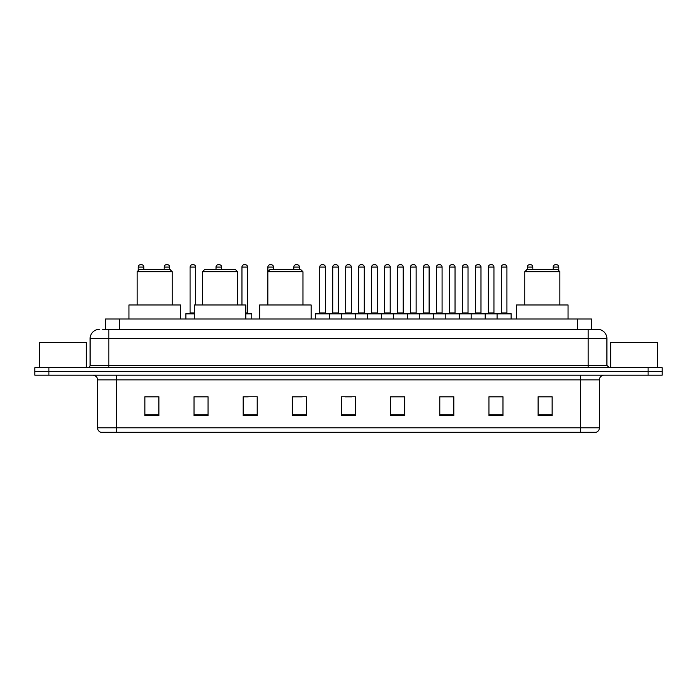 <?xml version="1.0" encoding="UTF-8"?>
<svg xmlns="http://www.w3.org/2000/svg" width="697" height="697" viewBox="0 0 697 697"><rect width="100%" height="100%" fill="white"/><g stroke="black" fill="none" stroke-linecap="round" stroke-linejoin="round"><path stroke-width="1.05" d="M105.543 329.306L105.543 319.008L591.457 319.008L591.457 329.306M102.947 329.306L594.271 329.306M102.729 329.306L108.819 329.306L108.819 338.672L90.087 338.672L90.087 365.35A2.344 2.344 0 0 1 87.752 367.694M99.453 329.306A9.366 9.366 0 0 0 90.087 338.672M606.913 338.672L588.181 338.672L588.181 329.306L597.547 329.306A9.366 9.366 0 0 1 606.913 338.672L606.913 365.35L609.248 367.694M48.895 367.694L34.85 367.694L34.85 371.44L48.895 371.44L34.85 371.44L34.85 375.186L48.895 375.186L48.895 371.44L648.105 371.44L48.895 371.44L48.895 367.694L648.105 367.694L648.105 371.44L662.15 371.44L648.105 371.44L648.105 375.186L48.895 375.186M662.15 367.694L662.15 371.44L662.15 367.694L648.105 367.694M595.813 432.297L580.697 432.297L580.697 427.801L599.42 427.801L599.42 379.865A4.679 4.679 0 0 1 604.099 375.186M595.674 432.297L100.952 432.297A4.679 4.679 0 0 1 97.58 427.801L97.58 379.865C97.301 377.025 95.742 375.465 92.901 375.186M552.137 415.49L552.137 396.767L538.093 396.767L538.093 415.49L552.137 415.49M502.981 415.49L502.981 396.767L488.937 396.767L488.937 415.49L502.981 415.49M453.834 415.49L453.834 396.767L439.79 396.767L439.79 415.49L453.834 415.49M404.678 415.49L404.678 396.767L390.634 396.767L390.634 415.49L404.678 415.49M158.907 415.49L158.907 396.767L144.863 396.767L144.863 415.49L158.907 415.49M208.063 415.49L208.063 396.767L194.019 396.767L194.019 415.49L208.063 415.49M257.21 415.49L257.21 396.767L243.166 396.767L243.166 415.49L257.21 415.49M306.366 415.49L306.366 396.767L292.322 396.767L292.322 415.49L306.366 415.49M355.522 415.49L355.522 396.767L341.478 396.767L341.478 415.49L355.522 415.49M662.15 375.186L662.15 371.44L662.15 375.186L648.105 375.186M448.729 396.863L442.778 396.863M500.594 396.863L494.652 396.863M292.322 396.863L302.245 396.863M243.166 396.863L248.271 396.863M203.193 396.863L196.406 396.863M390.634 396.863L403.877 396.863M396.854 396.863L390.912 396.863M344.989 396.863L352.011 396.863M208.063 396.863L194.019 396.863M158.907 396.863L144.863 396.863M453.834 396.863L439.79 396.863M502.981 396.863L488.937 396.863M552.137 396.863L538.093 396.863M86.341 367.694L86.341 342.41L39.529 342.41L39.529 367.694M137.135 271.725L172.246 271.725L169.902 269.382L139.478 269.382L137.135 271.725L137.135 304.964M172.246 271.725L172.246 304.964M180.436 319.008L180.436 304.964L128.945 304.964L128.945 319.008M202.487 271.725L237.599 271.725L235.255 269.382L204.831 269.382L202.487 271.725L202.487 304.964M237.599 271.725L237.599 304.964M245.788 319.008L245.788 304.964L194.297 304.964L194.297 319.008M267.84 271.725L302.951 271.725L300.607 269.382L270.183 269.382L267.84 271.725L267.84 304.964M302.951 271.725L302.951 304.964M311.141 319.008L311.141 304.964L259.65 304.964L259.65 319.008M524.754 271.725L559.865 271.725L557.522 269.382L527.098 269.382L524.754 271.725L524.754 304.964M559.865 271.725L559.865 304.964M568.055 319.008L568.055 304.964L516.564 304.964L516.564 319.008M657.471 367.694L657.471 342.41L610.659 342.41L610.659 367.694M497.083 319.008L497.083 313.859A0.47 0.47 0 0 1 497.553 313.389L510.666 313.389A0.47 0.47 0 0 1 511.128 313.859L315.541 313.859A0.47 0.47 0 0 1 316.011 313.389L329.123 313.389A0.47 0.47 0 0 1 329.585 313.859L329.585 319.008M325.377 312.918A0.47 0.47 0 0 0 325.839 313.389A0.47 0.47 0 0 1 325.377 312.918L325.377 267.047A2.344 2.344 0 0 0 323.033 264.703L322.101 264.703L323.033 264.703A2.344 2.344 0 0 1 325.377 267.047L319.757 267.047A2.344 2.344 0 0 1 322.101 264.703A2.344 2.344 0 0 0 319.757 267.047L319.757 312.918A0.47 0.47 0 0 1 319.287 313.389A0.47 0.47 0 0 0 319.757 312.918L325.377 312.918M329.123 313.389L316.011 313.389A0.47 0.47 0 0 0 315.541 313.859L315.541 319.008M341.478 319.008L341.478 313.859A0.47 0.47 0 0 1 341.948 313.389L355.052 313.389A0.47 0.47 0 0 1 355.522 313.859L355.522 319.008M351.305 312.918A0.47 0.47 0 0 0 351.776 313.389A0.47 0.47 0 0 1 351.305 312.918L351.305 267.047A2.344 2.344 0 0 0 348.97 264.703L348.03 264.703L348.97 264.703A2.344 2.344 0 0 1 351.305 267.047L345.695 267.047A2.344 2.344 0 0 1 348.03 264.703A2.344 2.344 0 0 0 345.695 267.047L345.695 312.918A0.47 0.47 0 0 1 345.224 313.389A0.47 0.47 0 0 0 345.695 312.918L351.305 312.918M367.415 319.008L367.415 313.859A0.47 0.47 0 0 1 367.877 313.389L380.989 313.389A0.47 0.47 0 0 1 381.459 313.859L381.459 319.008M377.243 312.918A0.47 0.47 0 0 0 377.713 313.389A0.47 0.47 0 0 1 377.243 312.918L377.243 267.047A2.344 2.344 0 0 0 374.899 264.703L373.967 264.703L374.899 264.703A2.344 2.344 0 0 1 377.243 267.047L371.623 267.047A2.344 2.344 0 0 1 373.967 264.703A2.344 2.344 0 0 0 371.623 267.047L371.623 312.918A0.47 0.47 0 0 1 371.161 313.389A0.47 0.47 0 0 0 371.623 312.918L377.243 312.918M393.343 319.008L393.343 313.859A0.47 0.47 0 0 1 393.814 313.389L406.926 313.389A0.47 0.47 0 0 1 407.388 313.859L407.388 319.008M403.18 312.918A0.47 0.47 0 0 0 403.65 313.389A0.47 0.47 0 0 1 403.18 312.918L403.18 267.047A2.344 2.344 0 0 0 400.836 264.703L399.904 264.703L400.836 264.703A2.344 2.344 0 0 1 403.18 267.047L397.56 267.047A2.344 2.344 0 0 1 399.904 264.703A2.344 2.344 0 0 0 397.56 267.047L397.56 312.918A0.47 0.47 0 0 1 397.09 313.389A0.47 0.47 0 0 0 397.56 312.918L403.18 312.918M419.28 319.008L419.28 313.859A0.47 0.47 0 0 1 419.751 313.389L432.854 313.389A0.47 0.47 0 0 1 433.325 313.859L433.325 319.008M429.117 312.918A0.47 0.47 0 0 0 429.579 313.389A0.47 0.47 0 0 1 429.117 312.918L429.117 267.047A2.344 2.344 0 0 0 426.773 264.703L425.832 264.703L426.773 264.703A2.344 2.344 0 0 1 429.117 267.047L423.497 267.047A2.344 2.344 0 0 1 425.832 264.703A2.344 2.344 0 0 0 423.497 267.047L423.497 312.918A0.47 0.47 0 0 1 423.027 313.389A0.47 0.47 0 0 0 423.497 312.918L429.117 312.918M445.217 319.008L445.217 313.859A0.47 0.47 0 0 1 445.688 313.389L458.792 313.389A0.47 0.47 0 0 1 459.262 313.859L459.262 319.008M455.045 312.918A0.47 0.47 0 0 0 455.516 313.389A0.47 0.47 0 0 1 455.045 312.918L455.045 267.047A2.344 2.344 0 0 0 452.71 264.703L451.769 264.703L452.71 264.703A2.344 2.344 0 0 1 455.045 267.047L449.426 267.047A2.344 2.344 0 0 1 451.769 264.703A2.344 2.344 0 0 0 449.426 267.047L449.426 312.918A0.47 0.47 0 0 1 448.964 313.389A0.47 0.47 0 0 0 449.426 312.918L455.045 312.918M471.155 319.008L471.155 313.859A0.47 0.47 0 0 1 471.616 313.389L484.729 313.389A0.47 0.47 0 0 1 485.199 313.859L485.199 319.008M480.982 312.918A0.47 0.47 0 0 0 481.453 313.389A0.47 0.47 0 0 1 480.982 312.918L480.982 267.047A2.344 2.344 0 0 0 478.639 264.703L477.706 264.703L478.639 264.703A2.344 2.344 0 0 1 480.982 267.047L475.363 267.047A2.344 2.344 0 0 1 477.706 264.703A2.344 2.344 0 0 0 475.363 267.047L475.363 312.918A0.47 0.47 0 0 1 474.892 313.389A0.47 0.47 0 0 0 475.363 312.918L480.982 312.918M506.919 312.918A0.47 0.47 0 0 0 507.381 313.389A0.47 0.47 0 0 1 506.919 312.918L506.919 267.047A2.344 2.344 0 0 0 504.576 264.703L503.643 264.703L504.576 264.703A2.344 2.344 0 0 1 506.919 267.047L501.3 267.047A2.344 2.344 0 0 1 503.643 264.703A2.344 2.344 0 0 0 501.3 267.047L501.3 312.918A0.47 0.47 0 0 1 500.829 313.389A0.47 0.47 0 0 0 501.3 312.918L506.919 312.918M497.553 313.389L510.666 313.389A0.47 0.47 0 0 1 511.128 313.859L511.128 319.008M342.088 313.389L328.975 313.389M332.722 267.047A2.344 2.344 0 0 1 335.065 264.703L335.998 264.703A2.344 2.344 0 0 1 338.341 267.047L332.722 267.047L332.722 312.918A0.47 0.47 0 0 1 332.26 313.389M338.341 267.047L338.341 312.918A0.47 0.47 0 0 0 338.812 313.389M368.025 313.389L354.912 313.389M358.659 267.047A2.344 2.344 0 0 1 361.002 264.703L361.935 264.703A2.344 2.344 0 0 1 364.278 267.047L358.659 267.047L358.659 312.918A0.47 0.47 0 0 1 358.188 313.389M364.278 267.047L364.278 312.918A0.47 0.47 0 0 0 364.74 313.389M393.953 313.389L380.85 313.389M384.596 267.047A2.344 2.344 0 0 1 386.931 264.703L387.872 264.703A2.344 2.344 0 0 1 390.207 267.047L384.596 267.047L384.596 312.918A0.47 0.47 0 0 1 384.125 313.389M390.207 267.047L390.207 312.918A0.47 0.47 0 0 0 390.677 313.389M419.89 313.389L406.787 313.389M410.524 267.047A2.344 2.344 0 0 1 412.868 264.703L413.809 264.703A2.344 2.344 0 0 1 416.144 267.047L410.524 267.047L410.524 312.918A0.47 0.47 0 0 1 410.063 313.389M416.144 267.047L416.144 312.918A0.47 0.47 0 0 0 416.614 313.389M445.827 313.389L432.715 313.389M436.461 267.047A2.344 2.344 0 0 1 438.805 264.703L439.737 264.703A2.344 2.344 0 0 1 442.081 267.047L436.461 267.047L436.461 312.918A0.47 0.47 0 0 1 435.991 313.389M442.081 267.047L442.081 312.918A0.47 0.47 0 0 0 442.551 313.389M471.756 313.389L458.652 313.389M462.399 267.047A2.344 2.344 0 0 1 464.733 264.703L465.674 264.703A2.344 2.344 0 0 1 468.018 267.047L462.399 267.047L462.399 312.918A0.47 0.47 0 0 1 461.928 313.389M468.018 267.047L468.018 312.918A0.47 0.47 0 0 0 468.48 313.389M497.693 313.389L484.589 313.389M488.336 267.047A2.344 2.344 0 0 1 490.671 264.703L491.612 264.703A2.344 2.344 0 0 1 493.946 267.047L488.336 267.047L488.336 312.918A0.47 0.47 0 0 1 487.865 313.389M493.946 267.047L493.946 312.918A0.47 0.47 0 0 0 494.417 313.389M143.835 269.382L143.835 267.047A2.344 2.344 0 0 0 141.491 264.703L140.559 264.703A2.344 2.344 0 0 0 138.215 267.047L138.215 270.645M169.763 269.382L169.763 267.047A2.344 2.344 0 0 0 167.428 264.703L166.487 264.703A2.344 2.344 0 0 0 164.152 267.047L164.152 269.382M194.297 313.859L185.872 313.859A0.47 0.47 0 0 1 186.334 313.389L194.297 313.389M190.081 267.047A2.344 2.344 0 0 1 192.424 264.703L193.357 264.703A2.344 2.344 0 0 1 195.7 267.047L190.081 267.047L190.081 312.918A0.47 0.47 0 0 1 189.619 313.389M195.7 267.047L195.7 304.964M185.872 313.859L185.872 319.008M221.637 269.382L221.637 267.047A2.344 2.344 0 0 0 219.294 264.703L218.361 264.703A2.344 2.344 0 0 0 216.018 267.047L216.018 269.382M251.783 319.008L251.783 313.859A0.47 0.47 0 0 0 251.312 313.389L245.788 313.389M247.574 267.047L241.955 267.047A2.344 2.344 0 0 1 244.29 264.703L245.231 264.703A2.344 2.344 0 0 1 247.574 267.047L247.574 312.918A0.47 0.47 0 0 0 248.036 313.389M241.955 267.047L241.955 304.964M273.503 269.382L273.503 267.047A2.344 2.344 0 0 0 271.168 264.703L270.227 264.703A2.344 2.344 0 0 0 267.883 267.047L267.883 271.682M299.44 269.382L299.44 267.047A2.344 2.344 0 0 0 297.096 264.703L296.164 264.703A2.344 2.344 0 0 0 293.82 267.047L293.82 269.382M341.948 313.389L355.052 313.389M367.877 313.389L380.989 313.389M393.814 313.389L406.926 313.389M419.751 313.389L432.854 313.389M445.688 313.389L458.792 313.389M471.616 313.389L484.729 313.389M532.848 269.382L532.848 267.047A2.344 2.344 0 0 0 530.513 264.703L529.572 264.703A2.344 2.344 0 0 0 527.237 267.047L527.237 269.382M558.785 270.645L558.785 267.047A2.344 2.344 0 0 0 556.441 264.703L555.509 264.703A2.344 2.344 0 0 0 553.165 267.047L553.165 269.382M119.588 329.306L119.588 319.008M577.412 329.306L577.412 319.008M108.819 367.694L108.819 365.35L606.913 365.35M90.087 365.35L108.819 365.35L108.819 338.672L588.181 338.672L588.181 367.694M580.697 375.186L580.697 379.865L97.58 379.865M599.42 379.865L580.697 379.865L580.697 427.801L116.303 427.801L116.303 432.297M97.58 427.801L116.303 427.801L116.303 375.186M355.522 414.837L341.478 414.837M306.366 414.837L292.322 414.837M257.21 414.837L243.166 414.837M208.063 414.837L194.019 414.837M158.907 414.837L144.863 414.837M404.678 414.837L390.634 414.837M453.834 414.837L439.79 414.837M502.981 414.837L488.937 414.837M552.137 414.837L538.093 414.837M332.722 312.918L338.341 312.918M358.659 312.918L364.278 312.918M384.596 312.918L390.207 312.918M410.524 312.918L416.144 312.918M436.461 312.918L442.081 312.918M462.399 312.918L468.018 312.918M488.336 312.918L493.946 312.918M143.835 267.047L138.215 267.047M169.763 267.047L164.152 267.047M190.081 312.918L194.297 312.918M221.637 267.047L216.018 267.047M251.783 313.859L245.788 313.859M245.788 312.918L247.574 312.918M273.503 267.047L267.883 267.047M299.44 267.047L293.82 267.047M532.848 267.047L527.237 267.047M558.785 267.047L553.165 267.047M596.048 432.297C598.165 431.548 599.289 430.049 599.42 427.801"/></g></svg>
